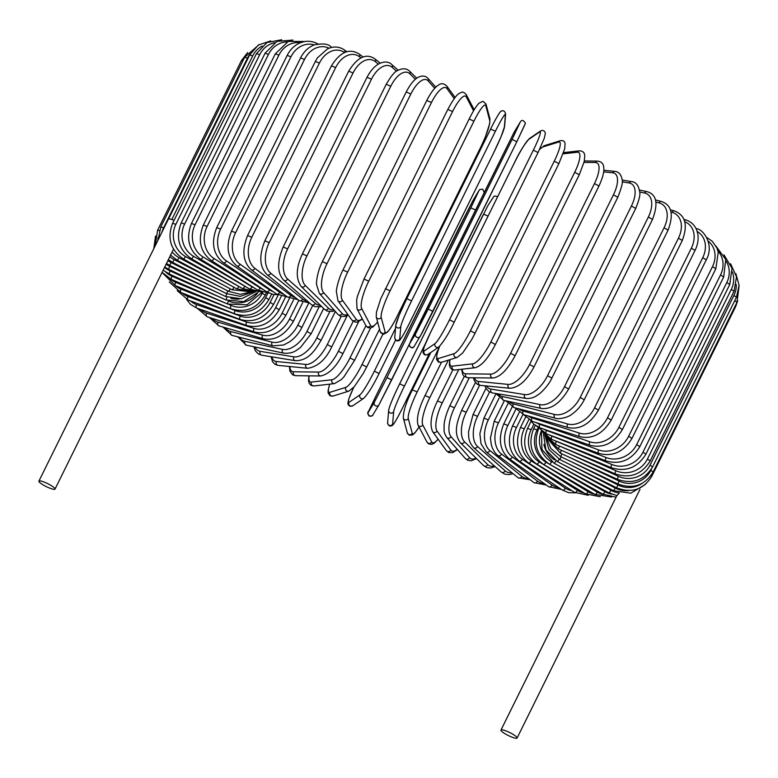 <?xml version="1.0" encoding="UTF-8"?>
<svg xmlns="http://www.w3.org/2000/svg" width="778" height="778" viewBox="0 0 778 778"><rect width="100%" height="100%" fill="white"/><g stroke="black" fill="none" stroke-linecap="round" stroke-linejoin="round"><path stroke-width="1.17" d="M38.9 481.135A8.986 1.644 26.3 0 1 39.182 480.921A8.986 1.644 26.3 0 1 48.45 484.023A8.986 1.644 26.3 0 1 55.024 489.099A8.986 1.644 26.3 0 1 54.742 489.304A8.986 1.644 26.3 0 1 45.474 486.201A8.986 1.644 26.3 0 1 38.9 481.135L168.369 219.182A8.986 1.644 26.3 0 1 168.651 218.978A8.986 1.644 26.3 0 1 174.087 220.31M55.024 489.099L173.523 249.193M619.337 492.951L616.983 495.586L609.018 492.863A2.645 0.486 -61.7 0 0 610.934 490.325A23.797 22.98 72.7 0 0 619.337 492.951L619.356 492.921M501.256 729.861A8.986 1.644 26.3 0 1 510.524 732.954A8.986 1.644 26.3 0 1 517.098 738.03A8.986 1.644 26.3 0 1 516.816 738.234A8.986 1.644 26.3 0 1 507.548 735.142A8.986 1.644 26.3 0 1 500.974 730.065A8.986 1.644 26.3 0 1 501.256 729.861M329.755 384.157A23.797 4.415 -61.7 0 0 329.96 392.297L345.743 387.386A23.797 4.415 -61.7 0 0 362.033 364.561L379.538 329.143M329.96 392.297A2.645 2.558 72.7 0 0 333.033 396.051L348.816 391.139L354.272 386.734L363.248 373.45L366.603 367.031M345.743 387.386A2.645 2.558 72.7 0 0 348.816 391.139M362.033 364.561L366.691 366.973L382.844 334.277M309.148 375.832A23.797 6.399 -60.7 0 0 311.443 382.066L331.953 379.752A23.797 6.399 -60.7 0 0 350.003 357.909L365.913 325.729M350.003 357.909L354.603 360.321L370.6 327.956M331.953 379.752A2.645 2.499 83.6 0 0 334.472 383.622L341.338 379.557L344.032 376.698L354.603 360.321M311.443 382.066A2.645 2.499 83.6 0 0 313.962 385.946L334.472 383.622M289.922 366.545A23.797 8.334 -59.7 0 0 293.549 371.787L318.63 372.079A23.797 8.334 -59.7 0 0 338.401 351.218L353.193 321.285M338.401 351.218L342.913 353.64L358.746 321.606M318.63 372.079A2.645 2.431 90.7 0 0 320.74 375.978C329.084 374.121 336.475 366.681 342.913 353.64M293.549 371.787A2.645 2.431 90.7 0 0 295.659 375.677L320.74 375.978M271.921 356.849A23.797 10.211 -58.6 0 0 276.433 361.517L305.89 364.425A23.797 10.211 -58.6 0 0 327.305 344.537L341.182 316.461M327.305 344.537L331.71 346.959L347.221 315.576M305.89 364.425A2.645 2.344 95.6 0 0 307.67 368.295C317.638 366.788 325.651 359.679 331.71 346.959M276.433 361.517A2.645 2.344 95.6 0 0 278.213 365.388L307.67 368.295M255.096 347.037A23.797 12.01 -57.5 0 0 260.212 351.345L293.821 356.839A23.797 12.01 -57.5 0 0 316.792 337.934L329.755 311.686M316.792 337.934L321.081 340.326L335.347 311.482M293.821 356.839A2.645 2.227 99.3 0 0 295.319 360.681C308.137 360.739 314.4 351.393 321.081 340.326M260.212 351.345A2.645 2.227 99.3 0 0 261.709 355.186L295.319 360.681M239.498 337.273A23.797 13.712 -56.2 0 0 245.012 341.348L282.511 349.39A23.797 13.712 -56.2 0 0 306.95 331.438L318.931 307.184M306.95 331.438L311.112 333.811L323.629 308.487M282.511 349.39A2.645 2.11 102.1 0 0 283.756 353.183C293.432 353.786 296.058 350.528 300.619 347.328L311.112 333.811M245.012 341.348A2.645 2.11 102.1 0 0 246.247 345.14L283.756 353.183M225.182 327.684A23.797 15.307 -54.7 0 0 230.94 331.603L272.057 342.135A23.797 15.307 -54.7 0 0 297.848 325.107L308.73 303.08M297.848 325.107L301.874 327.45L312.678 305.579M272.057 342.135A2.645 1.964 104.4 0 0 273.059 345.87L283.669 344.975L289.747 341.727C294.843 338.119 298.888 333.354 301.874 327.45M230.94 331.603A2.645 1.964 104.4 0 0 231.941 335.337L273.059 345.87M212.229 318.377A23.797 16.795 -53 0 0 218.122 322.18L262.536 335.114A23.797 16.795 -53 0 0 289.562 318.999L298.801 300.308M289.562 318.999L293.432 321.295L302.691 302.564M262.536 335.114A2.645 1.809 106.2 0 0 263.295 338.78C274.965 341.027 285.001 335.201 293.432 321.295M218.122 322.18A2.645 1.809 106.2 0 0 218.881 325.846L263.295 338.78M200.695 309.44A23.797 18.147 -51 0 0 206.637 313.155L254.017 328.404A23.797 18.147 -51 0 0 282.151 313.145L289.494 298.295M282.151 313.145L285.857 315.391L293.627 299.656M254.017 328.404A2.645 1.644 107.8 0 0 254.542 331.992C266.99 334.735 277.425 329.201 285.857 315.391M206.637 313.155A2.645 1.644 107.8 0 0 207.152 316.743L254.542 331.992M190.649 300.94A23.797 19.372 -48.6 0 0 196.581 304.587L246.568 322.034A23.797 19.372 -48.6 0 0 275.675 307.592L281.237 296.34M275.675 307.592L279.195 309.78L285.516 296.992M246.568 322.034A2.645 1.459 109.2 0 0 246.85 325.544C259.988 328.763 270.773 323.512 279.195 309.78M196.581 304.587A2.645 1.459 109.2 0 0 196.863 308.107L246.85 325.544M182.149 292.956A23.797 20.442 -45.5 0 0 188.033 296.554L240.237 316.053A23.797 20.442 -45.5 0 0 270.18 302.389L274.041 294.58M270.18 302.389L273.516 304.509L278.184 295.066M240.237 316.053A2.645 1.264 110.5 0 0 240.276 319.486C254.027 323.162 265.104 318.173 273.516 304.509M188.033 296.554A2.645 1.264 110.5 0 0 188.082 299.987L240.276 319.486M175.235 285.545A23.797 21.356 -41.5 0 0 181.06 289.115L235.082 310.529A23.797 21.356 -41.5 0 0 265.706 297.575L267.914 293.121M265.706 297.575L268.857 299.627L271.6 294.065M235.082 310.529A2.645 1.06 111.6 0 0 234.888 313.855C249.125 317.969 260.445 313.223 268.857 299.627M181.06 289.115A2.645 1.06 111.6 0 0 180.856 292.45L234.888 313.855M229.189 304.665L231.144 305.482A23.797 22.105 -35.9 0 0 262.293 293.189L262.701 292.363M169.808 278.631A23.797 22.105 -35.9 0 0 175.702 282.326L226.69 303.624M262.293 293.189L265.24 295.154L266.29 293.034M231.144 305.482A2.645 0.856 112.7 0 0 230.696 308.71C245.333 313.233 256.847 308.71 265.24 295.154M175.702 282.326A2.645 0.856 112.7 0 0 175.264 285.555L230.696 308.71M228.479 300.969A23.797 22.688 -27.7 0 0 257.382 293.374M165.558 271.94A23.797 22.688 -27.7 0 0 172.016 276.229L221.409 297.877M228.44 300.96A2.645 0.632 113.7 0 0 227.75 304.081L247.122 304.772L262.157 292.197M172.016 276.229A2.645 0.632 113.7 0 0 171.325 279.351L227.75 304.081M230.94 298.392A23.797 23.097 -15 0 0 239.167 299.063M164.586 267.418A23.797 23.097 -15 0 0 170.012 270.88L218.453 293.073M226.952 297.089L226.067 300.007L243.67 301.631L258.52 292.003M170.012 270.88L169.079 273.895L226.067 300.007M166.161 264.219A23.797 23.34 4.8 0 0 169.721 266.319L217.918 289.348M226.836 293.607L225.659 296.515L241.52 298.791L255.777 291.662M169.721 266.319L168.544 269.217L225.659 296.515M247.696 52.505L241.433 60.577L242.882 60.82M159.305 230.589L157.584 230.239L241.433 60.577M167.922 260.649A23.797 23.398 31.1 0 0 171.141 262.575L219.804 286.8M158.099 237.64A23.797 23.398 31.1 0 0 157.827 240.499M227.886 290.982L226.515 293.627L240.314 296.369L253.453 291.711M171.141 262.575L169.711 265.356L226.515 293.627M244.623 57.3L247.453 58.155L163.594 227.818L160.774 226.962L244.623 57.3L259.298 44.434M250.292 53.76A23.797 23.272 55.7 0 0 247.453 58.155M169.857 256.75A23.797 23.272 55.7 0 0 174.253 259.677L224.093 285.487M163.594 227.818A23.797 23.272 55.7 0 0 161.989 232.068M230.278 288.823L228.654 291.371L240.353 294.327L252.004 291.721M174.253 259.677L172.59 262.342L228.654 291.371M262.147 46.019A23.797 22.98 72.7 0 0 252.675 55.928L171.841 219.484M172.132 252.023A23.797 22.98 72.7 0 0 179.047 257.664L230.638 285.458M168.583 218.997L249.65 54.966L252.675 55.928M179.047 257.664A2.645 0.486 118.3 0 1 177.141 260.192L170.392 254.989M233.925 287.296A2.645 0.486 118.3 0 1 232.038 289.766L177.141 260.192M256.477 53.604L259.706 54.684L175.847 224.346L172.628 223.267L256.477 53.604L267.019 42.518L281.675 39.766M274.576 42.664A23.797 22.504 83.6 0 0 259.706 54.684M175.847 224.346A23.797 22.504 83.6 0 0 185.475 256.526L238.797 286.421A23.797 22.504 83.6 0 0 239.128 286.596M238.797 286.421A2.645 0.71 119.3 0 1 236.648 288.823L252.403 291.662M185.475 256.526A2.645 0.71 119.3 0 1 183.326 258.928L236.648 288.823M265.055 53.225L268.468 54.411L184.619 224.074L181.206 222.887L265.055 53.225L276.978 41.37L292.966 40.067M287.257 41.856A23.797 21.862 90.7 0 0 268.468 54.411M184.619 224.074A23.797 21.862 90.7 0 0 193.498 256.283L244.827 286.265A23.797 21.862 90.7 0 0 246.393 287.101M244.827 286.265A2.645 0.924 120.3 0 1 242.444 288.541L256.137 291.633M193.498 256.283A2.645 0.924 120.3 0 1 191.116 258.559L242.444 288.541M275.315 53.828L278.913 55.121L195.054 224.784L191.456 223.49L275.315 53.828L288.298 41.399L304.966 41.506M300.434 42.732A23.797 21.055 95.6 0 0 278.913 55.121M195.054 224.784A23.797 21.055 95.6 0 0 203.048 256.944L251.994 286.79A23.797 21.055 95.6 0 0 254.348 288.016M251.994 286.79A2.645 1.138 121.4 0 1 249.388 288.92L261.787 292.081M203.048 256.944A2.645 1.138 121.4 0 1 200.442 259.084L249.388 288.92M287.179 55.403L290.943 56.804L207.094 226.466L203.321 225.066L287.179 55.403C290.136 49.627 294.24 45.532 299.491 43.13L303.537 41.779C308.924 40.621 313.962 41.506 318.659 44.424M314.322 44.891A23.797 20.082 99.3 0 0 290.943 56.804M207.094 226.466A23.797 20.082 99.3 0 0 214.047 258.5L260.241 287.967A23.797 20.082 99.3 0 0 263.256 289.513M260.241 287.967A2.645 1.332 122.5 0 1 257.421 289.97L269.013 293.102M214.047 258.5A2.645 1.332 122.5 0 1 211.227 260.494L257.421 289.97M300.551 57.951L304.49 59.459L220.631 229.121L216.702 227.614L300.551 57.951C303.984 51.338 308.642 46.962 314.536 44.813C322.996 43.267 328.452 43.918 330.922 46.787A2.645 1.527 -56.2 0 1 331.35 47.477M329.016 48.178A23.797 18.954 102.1 0 0 304.49 59.459M220.631 229.121A23.797 18.954 102.1 0 0 226.427 260.931L269.509 289.815A23.797 18.954 102.1 0 0 273.078 291.604M269.509 289.815A2.645 1.527 123.8 0 1 266.475 291.672L272.767 294.356L277.571 294.726M226.427 260.931A2.645 1.527 123.8 0 1 223.393 262.789L266.475 291.672M315.343 61.452L319.427 63.057L235.578 232.719L231.494 231.115L315.343 61.452L317.414 57.854L327.567 48.79L331 47.565C335.94 46.388 340.433 47.205 344.479 50.016A2.645 1.702 -54.7 0 1 344.742 52.447M344.537 52.525A23.797 17.69 104.4 0 0 319.427 63.057M235.578 232.719A23.797 17.69 104.4 0 0 240.081 264.228L279.73 292.295A23.797 17.69 104.4 0 0 283.776 294.259M279.73 292.295A2.645 1.702 125.3 0 1 276.491 294.016L287.315 296.924M240.081 264.228A2.645 1.702 125.3 0 1 236.833 265.94L276.491 294.016M331.438 65.867L335.658 67.579L251.8 237.241L247.579 235.53L331.438 65.867C340.219 51.844 349.478 47.915 359.232 54.09A2.645 1.867 -53 0 1 359.494 56.745A23.797 16.289 106.2 0 0 335.658 67.579M360.973 57.854L359.494 56.745M251.8 237.241A23.797 16.289 106.2 0 0 254.902 268.352L290.826 295.397A23.797 16.289 106.2 0 0 295.28 297.468M290.826 295.397A2.645 1.867 127 0 1 287.383 296.972L298.013 299.676M254.902 268.352A2.645 1.867 127 0 1 251.459 269.927L287.383 296.972M348.7 71.168L353.047 72.976L269.198 242.639L264.851 240.83L348.7 71.168C357.588 56.959 366.38 52.894 375.064 58.992A2.645 2.013 -51 0 1 375.375 61.676A23.797 14.763 107.8 0 0 353.047 72.976M378.351 64.088L375.375 61.676M269.198 242.639A23.797 14.763 107.8 0 0 270.793 273.292L302.7 299.112A23.797 14.763 107.8 0 0 307.505 301.164M302.7 299.112A2.645 2.013 129 0 1 299.063 300.532L309.518 302.934M270.793 273.292A2.645 2.013 129 0 1 267.155 274.712L299.063 300.532M367.012 77.314L371.466 79.21L287.617 248.872L283.163 246.976L367.012 77.314C375.852 60.392 387.639 59.838 391.879 64.671A2.645 2.149 -48.6 0 1 392.209 67.385A23.797 13.129 109.2 0 0 371.466 79.21M396.556 71.216L392.209 67.385M287.617 248.872A23.797 13.129 109.2 0 0 287.627 279.001L315.284 303.381A23.797 13.129 109.2 0 0 320.38 305.287M315.284 303.381A2.645 2.149 131.4 0 1 311.453 304.645L314.876 306.658L321.761 306.649M287.627 279.001A2.645 2.149 131.4 0 1 283.795 280.255L311.453 304.645M386.238 84.267L390.78 86.251L306.931 255.913L302.389 253.929L386.238 84.267C391.344 75.68 395.146 71.099 397.646 70.516C402.566 68.065 406.524 68.26 409.529 71.109A2.645 2.276 -45.5 0 1 409.85 73.813A23.797 11.388 110.5 0 0 390.78 86.251M415.403 79.268L409.85 73.813M306.931 255.913A23.797 11.388 110.5 0 0 305.268 285.429L328.462 308.205A23.797 11.388 110.5 0 0 333.811 309.741M328.462 308.205A2.645 2.276 134.5 0 1 324.436 309.274L327.353 311.171L332.721 311.394L334.676 310.723M305.268 285.429A2.645 2.276 134.5 0 1 301.232 286.499L324.436 309.274M406.223 91.96L410.842 94.021L326.993 263.684L322.364 261.622L406.223 91.96C411.815 81.233 416.483 78.16 417.932 77.44C422.036 75.349 425.352 75.631 427.9 78.277A2.645 2.373 -41.5 0 1 428.172 80.922A23.797 9.56 111.6 0 0 410.842 94.021M434.717 88.322L428.172 80.922M326.993 263.684A23.797 9.56 111.6 0 0 323.58 292.528L342.145 313.515A23.797 9.56 111.6 0 0 347.766 314.351M342.145 313.515A2.645 2.373 138.5 0 1 337.915 314.38L340.472 316.218L345.053 316.422L348.233 314.993M323.58 292.528A2.645 2.373 138.5 0 1 319.35 293.394L337.915 314.38M426.869 100.547L431.489 102.472L347.64 272.135L342.962 270.005L426.811 100.343C433.268 88.031 437.644 85.531 438.461 85.142C441.097 82.954 443.898 83.285 446.854 86.125A2.645 2.46 -35.9 0 1 447.029 88.643A23.797 7.663 112.7 0 0 431.489 102.472M454.235 98.612L447.029 88.643M347.64 272.135A23.797 7.663 112.7 0 0 342.437 300.259L356.217 319.301A23.797 7.663 112.7 0 0 362.256 318.756M356.217 319.301A2.645 2.46 144.1 0 1 351.773 319.884L355.147 322.073L357.16 322.073L362.451 319.136M342.437 300.259A2.645 2.46 144.1 0 1 337.992 300.843L351.773 319.884M447.875 109.494L452.572 111.546L368.723 281.208L363.997 279.01L447.856 109.348C457.445 91.6 459.565 93.671 461.189 92.504C462.482 91.571 464.174 92.3 466.265 94.673A2.645 2.519 -27.7 0 1 466.275 96.929A23.797 5.709 113.7 0 0 452.572 111.546M473.559 110.807L466.275 96.929M368.723 281.208A23.797 5.709 113.7 0 0 361.692 308.545L370.591 325.496A23.797 5.709 113.7 0 0 377.602 321.936M370.591 325.496A2.645 2.519 152.3 0 1 365.893 325.7L368.013 327.723L370.98 327.859L373.002 326.877L377.651 322.121M361.692 308.545A2.645 2.519 152.3 0 1 356.995 308.74L365.893 325.7M469.183 118.995L473.928 121.174L390.079 290.836L385.334 288.657M390.079 290.836A23.797 3.715 114.6 0 0 381.191 317.336L385.139 332.07A23.797 3.715 114.6 0 0 396.984 316.617L480.833 146.954A23.797 3.715 114.6 0 0 489.722 120.454L485.773 105.72A23.797 3.715 114.6 0 0 473.928 121.174M485.773 105.72A2.645 2.567 -15 0 0 485.958 103.951L482.905 101.286L478.947 103.25L477.507 104.904C475.008 108.113 472.236 112.781 469.183 118.908L380.812 298.616L376.416 312.182L376.26 316.928L380.209 331.661A2.645 2.567 165 0 0 385.139 332.07M489.722 120.454A2.645 2.567 -15 0 0 489.897 118.684L485.958 103.951M396.984 316.617L480.833 147.042L485.346 136.996L489.751 123.43L489.897 118.684M381.191 317.336A2.645 2.567 165 0 1 376.26 316.928M490.646 128.992L495.401 131.268L411.552 300.93L406.797 298.616L490.646 128.992M411.552 300.93A23.797 1.682 115.5 0 0 400.796 326.556L399.756 338.955A23.797 1.682 115.5 0 0 409.734 322.637L493.583 152.974A23.797 1.682 115.5 0 0 504.339 127.349L505.379 114.94A23.797 1.682 115.5 0 0 495.401 131.268M505.379 114.94A2.645 2.597 4.8 0 0 505.632 114.026C504.903 111.069 503.424 110.116 501.207 111.157C500.983 110.68 498.076 114.016 490.646 128.953L406.787 298.655A23.797 1.682 -64.5 0 0 396.031 324.28M504.339 127.349A2.645 2.597 4.8 0 0 504.591 126.425L505.632 114.026M409.734 322.637L493.573 153.003L501.188 136.422L504.591 126.425M399.756 338.955A2.645 2.597 -175.2 0 1 394.738 337.603C395.467 340.55 396.945 341.513 399.172 340.472C399.386 340.939 402.294 337.613 409.724 322.666M400.796 326.556A2.645 2.597 -175.2 0 1 395.778 325.194L394.738 337.603M512.08 139.408L516.825 141.752L432.976 311.414L428.231 309.07L512.08 139.408L520.2 122.175L514.18 132.143L411.037 340.258L409.598 343.759L415.608 333.781L428.231 309.07M524.926 124.529L516.825 141.752L525.442 123.216C523.458 120.007 521.746 119.598 520.297 121.981A2.645 2.597 31.1 0 0 520.2 122.175M415.608 333.781A2.645 2.597 -148.9 0 0 416.726 337.244A2.645 2.597 -148.9 0 0 420.344 336.135L516.825 141.752M520.297 121.981L514.287 131.959A2.645 2.597 31.1 0 0 514.18 132.143M432.967 311.414L422.016 333.072L414.227 346.298C412.778 348.69 411.066 348.272 409.082 345.062L514.287 131.959M414.227 346.298A2.645 2.597 -148.9 0 1 410.716 347.212A2.645 2.597 -148.9 0 1 409.598 343.759M454.167 322.238L538.055 152.537L544.269 138.319L545.368 133.369C544.649 130.607 543.015 129.819 540.457 131.005A2.645 2.587 55.7 0 0 539.611 131.978L528.67 139.457A23.797 2.392 -62.6 0 0 514.2 163.234L430.351 332.896A23.797 2.392 -62.6 0 0 424.088 351.063L435.028 343.594A23.797 2.392 -62.6 0 0 449.499 319.816L533.348 150.154L538.055 152.537L454.206 322.15M533.348 150.154A23.797 2.392 -62.6 0 0 539.611 131.978M435.028 343.594A2.645 2.587 -124.3 0 0 438.85 346.988C444.044 341.202 449.159 332.935 454.196 322.199L449.499 319.816M540.457 131.005L529.517 138.484A2.645 2.587 55.7 0 0 528.67 139.457M529.517 138.484C524.333 144.27 519.218 152.527 514.17 163.273L430.312 332.935L424.098 347.144L422.999 352.103C423.718 354.856 425.362 355.643 427.91 354.457A2.645 2.587 -124.3 0 1 424.088 351.063M439.677 346.307A23.797 4.415 -61.7 0 0 438.345 358.551L454.128 353.64A23.797 4.415 -61.7 0 0 470.418 330.815L554.267 161.153L558.847 163.623M474.988 333.285L558.925 163.555L564.672 148.938L565.091 143.687C564.76 141.207 563.146 140.215 560.218 140.73A2.645 2.558 72.7 0 0 558.721 142.024L542.927 146.935A23.797 4.415 -61.7 0 0 539.417 149.726M554.267 161.153A23.797 4.415 -61.7 0 0 558.721 142.024M454.128 353.64A2.645 2.558 -107.3 0 0 457.201 357.394L462.667 352.988L471.633 339.704L475.076 333.217L470.418 330.815M560.218 140.73L544.435 145.642A2.645 2.558 72.7 0 0 542.927 146.935M439.57 346.404L436.964 354.107L436.555 359.348L438.452 362.081L441.418 362.305A2.645 2.558 -107.3 0 1 438.345 358.551M450.024 359.631A23.797 6.399 -60.7 0 0 452.271 366.156L472.781 363.832A23.797 6.399 -60.7 0 0 490.84 341.989L574.689 172.327L579.279 174.749L584.239 161.464L584.745 156.164C584.764 152.712 582.946 150.932 579.289 150.844A2.645 2.499 83.6 0 0 577.364 152.225L563.155 153.83M574.689 172.327A23.797 6.399 -60.7 0 0 577.364 152.225M495.285 344.479L490.84 341.989M449.781 359.708L449.344 364.697L449.917 367.206L451.901 369.472L454.79 370.027A2.645 2.499 -96.4 0 1 452.271 366.156M454.79 370.027L475.3 367.712A2.645 2.499 -96.4 0 1 472.781 363.832M462.151 369.19A23.797 8.334 -59.7 0 0 465.759 373.819L490.83 374.111A23.797 8.334 -59.7 0 0 510.601 353.251L594.46 183.589L598.963 186.01C604.623 173.834 603.971 168.602 603.738 167.523C603.543 163.75 601.491 161.61 597.592 161.104A2.645 2.431 90.7 0 0 595.423 162.505L584.025 162.369M594.46 183.589A23.797 8.334 -59.7 0 0 595.423 162.505M598.963 186.01L515.114 355.672L510.601 353.251M461.626 369.258L462.716 374.607L464.301 376.503L467.86 377.709A2.645 2.431 -89.3 0 1 465.759 373.819M467.86 377.709L492.941 378.011A2.645 2.431 -89.3 0 1 490.83 374.111M474.444 377.787A23.797 10.211 -58.6 0 0 478.694 381.483L508.151 384.39A23.797 10.211 -58.6 0 0 529.565 364.512L613.414 194.85L617.829 197.262C621.846 187.06 623.256 181.079 622.079 179.339C621.155 174.525 618.811 171.87 615.038 171.393A2.645 2.344 95.6 0 0 612.743 172.784L603.66 171.88M613.414 194.85A23.797 10.211 -58.6 0 0 612.743 172.784M617.829 197.262L533.98 366.924L529.565 364.512M473.481 377.777L474.249 380.607L477.352 384.342L480.473 385.363A2.645 2.344 -84.4 0 1 478.694 381.483M480.473 385.363L509.93 388.271A2.645 2.344 -84.4 0 1 508.151 384.39M486.445 385.946A23.797 12.01 -57.5 0 0 490.996 389.097L524.605 394.592A23.797 12.01 -57.5 0 0 547.576 375.677L631.425 206.014L635.723 208.416C639.263 199.703 640.557 194.033 639.613 191.427C638.485 185.261 635.801 181.984 631.542 181.605A2.645 2.227 99.3 0 0 629.188 182.986L622.196 181.838M631.425 206.014A23.797 12.01 -57.5 0 0 629.188 182.986M635.723 208.416L551.874 378.079L547.576 375.677M484.937 385.8L486.153 388.621L489.041 391.626L492.493 392.939A2.645 2.227 -80.7 0 1 490.996 389.097M492.493 392.939L526.103 398.433A2.645 2.227 -80.7 0 1 524.605 394.592M497.949 393.824A23.797 13.712 -56.2 0 0 502.559 396.595L540.068 404.638A23.797 13.712 -56.2 0 0 564.497 386.685L648.346 217.023L652.518 219.396C658.48 203.554 656.642 194.296 647.004 191.651A2.645 2.11 102.1 0 0 644.651 193.032L639.662 191.962M648.346 217.023A23.797 13.712 -56.2 0 0 644.651 193.032M652.518 219.396L568.669 389.058L564.497 386.685M495.79 393.474L503.804 400.388A2.645 2.11 -77.9 0 1 502.559 396.595M503.804 400.388L541.303 408.431A2.645 2.11 -77.9 0 1 540.068 404.638M508.802 401.458A23.797 15.307 -54.7 0 0 513.295 403.918L554.422 414.45A23.797 15.307 -54.7 0 0 580.203 397.432L664.062 227.769L668.078 230.113C673.933 214.495 671.677 204.935 661.31 201.453A2.645 1.964 104.4 0 0 659.005 202.844L655.961 202.066M664.062 227.769A23.797 15.307 -54.7 0 0 659.005 202.844M668.078 230.113L584.229 399.775L580.203 397.432M505.904 400.835L514.297 407.653A2.645 1.964 -75.6 0 1 513.295 403.918M514.297 407.653L555.414 418.185A2.645 1.964 -75.6 0 1 554.422 414.45M518.887 408.829A23.797 16.795 -53 0 0 523.137 411.027L567.551 423.961A23.797 16.795 -53 0 0 594.577 407.837L678.426 238.175L682.296 240.48C688.073 225.046 685.437 215.195 674.37 210.935A2.645 1.809 106.2 0 0 672.134 212.355L671.035 212.024M678.426 238.175A23.797 16.795 -53 0 0 672.134 212.355M682.296 240.48L598.447 410.142L594.577 407.837M515.182 407.886L523.886 414.693A2.645 1.809 -73.8 0 1 523.137 411.027M523.886 414.693L568.31 427.628A2.645 1.809 -73.8 0 1 567.551 423.961M528.106 415.919A23.797 18.147 -51 0 0 531.987 417.844L579.367 433.093A23.797 18.147 -51 0 0 607.501 417.835L691.35 248.172L695.055 250.419C697.788 244.72 698.693 239.235 697.798 233.964L696.757 230.21C694.696 225.114 691.136 221.73 686.089 220.038A2.645 1.644 107.8 0 0 684.445 220.728M691.35 248.172A23.797 18.147 -51 0 0 684.776 221.769M695.055 250.419L611.207 420.081L607.501 417.835M523.526 414.577L532.502 421.443A2.645 1.644 -72.2 0 1 531.987 417.844M532.502 421.443L579.892 436.682A2.645 1.644 -72.2 0 1 579.367 433.093M536.382 422.687A23.797 19.372 -48.6 0 0 539.796 424.331L589.773 441.778A23.797 19.372 -48.6 0 0 618.889 427.336L702.738 257.674L706.259 259.862C714.904 244.477 702.758 228.732 696.388 228.683A2.645 1.459 109.2 0 0 696.057 228.635M702.738 257.674A23.797 19.372 -48.6 0 0 697.185 231.455M706.259 259.862L622.41 429.524L618.889 427.336M530.8 420.791L533.776 424.175L540.078 427.851A2.645 1.459 -70.8 0 1 539.796 424.331M540.078 427.851L590.055 445.288A2.645 1.459 -70.8 0 1 589.773 441.778M543.647 429.096A23.797 20.442 -45.5 0 0 546.496 430.438L598.69 449.937A23.797 20.442 -45.5 0 0 628.634 436.273L712.492 266.611L715.828 268.741L718.23 252.335L716.917 248.026L712.347 241.326L706.706 237.446M712.492 266.611A23.797 20.442 -45.5 0 0 708.243 241.131M715.828 268.741L631.969 438.403L628.634 436.273M536.849 426.373L546.535 433.871A2.645 1.264 -69.5 0 1 546.496 430.438M546.535 433.871L598.739 453.37A2.645 1.264 -69.5 0 1 598.69 449.937M549.881 435.116A23.797 21.356 -41.5 0 0 552.03 436.127L606.062 457.532A23.797 21.356 -41.5 0 0 636.686 444.588L720.535 274.926L723.686 276.968L725.728 259.492L716.013 246.159M720.535 274.926A23.797 21.356 -41.5 0 0 717.9 250.905M723.686 276.968L639.827 446.63L636.686 444.588M541.566 431.207L551.835 439.453A2.645 1.06 -68.4 0 1 552.03 436.127M551.835 439.453L605.858 460.868A2.645 1.06 -68.4 0 1 606.062 457.532M555.103 440.756A23.797 22.105 -35.9 0 0 556.377 441.33L611.809 464.485A23.797 22.105 -35.9 0 0 642.968 452.193L726.817 282.531L729.764 284.495L732.02 268.322L723.968 254.824M726.817 282.531A23.797 22.105 -35.9 0 0 726.059 261M729.764 284.495L645.915 454.158L642.968 452.193M544.824 435.038L555.93 444.569A2.645 0.856 -67.3 0 1 556.377 441.33M555.93 444.569L611.362 467.724A2.645 0.856 -67.3 0 1 611.809 464.485M560.452 446.455L615.913 470.758A23.797 22.688 -27.7 0 0 647.432 459.059L731.291 289.397L734.033 291.273L736.513 276.851L730.62 263.761M731.291 289.397A23.797 22.688 -27.7 0 0 732.458 271.94M734.033 291.273L650.175 460.936L647.432 459.059M546.506 437.46L558.789 449.159A2.645 0.632 -66.3 0 1 559.47 446.047M558.789 449.159L615.223 473.89A2.645 0.632 -66.3 0 1 615.913 470.758M565.907 452.271L618.325 476.292A23.797 23.097 -15 0 0 650.058 465.108L733.907 295.446L736.445 297.235L739.09 285.332L735.9 273.652M733.907 295.446A23.797 23.097 -15 0 0 736.28 284.544M736.445 297.235L652.596 466.897L650.058 465.108M546.623 437.693L560.393 453.195L561.298 450.258M560.393 453.195L617.382 479.306L618.325 476.292M734.743 300.687L736.99 302.341L739.1 285.769M569.029 457.153L619.025 481.047A23.797 23.34 4.8 0 0 650.816 470.311L651.604 468.716M736.99 302.341L653.141 472.003L650.816 470.311M546.059 436.876L550.882 448.546L560.734 456.657L561.852 453.866M560.734 456.657L617.849 483.955L619.025 481.047M735.2 305.958L735.667 306.542L737.709 300.746M569.739 460.955L618.024 484.995A23.797 23.398 31.1 0 0 642.093 483.391M735.667 306.542L651.818 476.204L651.098 475.436M544.999 435.33L548.869 449.499L559.79 459.506L561.152 456.851M559.79 459.506L616.594 487.777L618.024 484.995M568.018 463.591L615.32 488.098A23.797 23.272 55.7 0 0 629.023 490.578M543.423 433.609L545.942 449.927L557.583 461.714L559.188 459.195M557.583 461.714L613.648 490.753L615.32 488.098M563.894 464.991L610.934 490.325M543.89 444.423A23.797 22.98 72.7 0 0 554.529 459.866M541.4 431.08L541.955 449.519L554.121 463.28A2.645 0.486 -61.7 0 0 555.998 460.829M557.505 465.108L604.895 491.677A23.797 22.504 83.6 0 0 611.809 494.156M541.313 431.012A23.797 22.504 83.6 0 0 551.583 461.782L552.117 462.083M538.726 428.522C533.076 443.411 536.645 455.295 549.433 464.184A2.645 0.71 -60.7 0 0 551.583 461.782M549.433 464.184L602.746 494.079A2.645 0.71 -60.7 0 0 604.895 491.677M538.045 427.929L537.053 429.933A23.797 21.862 90.7 0 0 545.932 462.151L597.261 492.134A23.797 21.862 90.7 0 0 603.67 494.575M535.303 425.381L533.64 428.756L537.053 429.933M533.64 428.756C527.951 443.664 531.257 455.558 543.55 464.427A2.645 0.924 -59.7 0 0 545.932 462.151M543.55 464.427L594.878 494.409A2.645 0.924 -59.7 0 0 597.261 492.134M533.844 424.224L531.141 429.689A23.797 21.055 95.6 0 0 539.125 461.85L588.071 491.696A23.797 21.055 95.6 0 0 594.47 494.166M531.092 421.209L527.542 428.396L531.141 429.689M527.542 428.396C521.834 443.343 524.829 455.208 536.528 463.989A2.645 1.138 -58.6 0 0 539.125 461.85M536.528 463.989L585.474 493.826A2.645 1.138 -58.6 0 0 588.071 491.696M528.777 419.731L524.275 428.853A23.797 20.082 99.3 0 0 531.228 460.887L577.412 490.354A23.797 20.082 99.3 0 0 583.879 492.853M525.588 417.164L520.501 427.453L524.275 428.853M520.501 427.453C514.744 442.449 517.38 454.264 528.398 462.881A2.645 1.332 -57.5 0 0 531.228 460.887M528.398 462.881L574.592 492.357A2.645 1.332 -57.5 0 0 577.412 490.354M522.942 414.382L516.485 427.453A23.797 18.954 102.1 0 0 522.281 459.253L565.363 488.137A23.797 18.954 102.1 0 0 571.888 490.636M519.247 412.418L512.556 425.945L516.485 427.453M512.556 425.945C506.75 440.99 508.977 452.718 519.247 461.121A2.645 1.527 -56.2 0 0 522.281 459.253M519.247 461.121L562.329 489.994A2.645 1.527 -56.2 0 0 565.363 488.137M515.96 409.082L507.859 425.478A23.797 17.69 104.4 0 0 512.362 456.978L552.01 485.054A23.797 17.69 104.4 0 0 558.594 487.495M512.157 406.904L503.774 423.864L507.859 425.478M503.774 423.864C497.891 438.967 499.68 450.579 509.123 458.699A2.645 1.702 -54.7 0 0 512.362 456.978M509.123 458.699L548.772 486.765A2.645 1.702 -54.7 0 0 552.01 485.054M507.908 403.792L498.435 422.96A23.797 16.289 106.2 0 0 501.547 454.07L537.462 481.115A23.797 16.289 106.2 0 0 544.065 483.439M504.455 400.524L494.215 421.248L498.435 422.96M494.215 421.248L490.422 438.102L491.288 444.617C492.63 449.587 494.896 453.263 498.105 455.645A2.645 1.867 -53 0 0 501.547 454.07M498.105 455.645L534.019 482.691A2.645 1.867 -53 0 0 537.462 481.115M499.087 398.103L488.312 419.906A23.797 14.763 107.8 0 0 489.907 450.559L521.814 476.379A23.797 14.763 107.8 0 0 528.427 478.48M495.946 393.843L483.965 418.097L488.312 419.906M483.965 418.097L479.87 433.609L481.047 443.849L486.269 451.979A2.645 2.013 -51 0 0 489.907 450.559M486.269 451.979L518.177 477.799A2.645 2.013 -51 0 0 521.814 476.379M489.595 391.956L477.546 416.347A23.797 13.129 109.2 0 0 477.546 446.465L505.204 470.855A23.797 13.129 109.2 0 0 511.778 472.616M485.987 388.339L473.092 414.45L477.546 416.347M473.092 414.45L468.55 431.712C468.745 437.129 468.045 441.126 473.714 447.72A2.645 2.149 -48.6 0 0 477.546 446.465M473.714 447.72L501.372 472.11A2.645 2.149 -48.6 0 0 505.204 470.855M479.608 385.227L466.216 412.301A23.797 11.388 110.5 0 0 464.554 441.816L487.748 464.592A23.797 11.388 110.5 0 0 494.254 465.837M475.387 382.582L461.675 410.317L466.216 412.301M461.675 410.317C456.803 422.396 453.282 433.297 460.527 442.896A2.645 2.276 -45.5 0 0 464.554 441.816M460.527 442.896L483.721 465.672A2.645 2.276 -45.5 0 0 487.748 464.592M469.299 377.729L454.43 407.818A23.797 9.56 111.6 0 0 451.026 436.662L469.581 457.649A23.797 9.56 111.6 0 0 476 458.086M464.272 376.484L449.81 405.756L454.43 407.818M449.81 405.756C446.115 414.042 444.199 420.762 444.063 425.926C444.374 430.497 443.022 431.391 446.796 437.518A2.645 2.373 -41.5 0 0 451.026 436.662M446.796 437.518L465.351 458.514A2.645 2.373 -41.5 0 0 469.581 457.649M458.738 369.579L442.264 402.907A23.797 7.663 112.7 0 0 437.061 431.022L450.841 450.073A23.797 7.663 112.7 0 0 457.192 449.276M437.644 400.981L442.264 402.907M452.854 369.871L437.586 400.777C431.1 414.032 429.446 424.311 432.617 431.615A2.645 2.46 -35.9 0 0 437.061 431.022M432.617 431.615L446.397 450.656A2.645 2.46 -35.9 0 0 450.841 450.073M448.332 360.156L429.806 397.626A23.797 5.709 113.7 0 0 422.775 424.963L431.673 441.914A23.797 5.709 113.7 0 0 438.063 439.142M425.109 395.564L429.806 397.626M441.466 362.295L425.089 395.428C418.554 408.829 416.22 418.739 418.087 425.158A2.645 2.519 -27.7 0 0 422.775 424.963M418.087 425.158L426.986 442.108A2.645 2.519 -27.7 0 0 431.673 441.914M439.025 347.785L417.164 392.005A23.797 3.715 114.6 0 0 408.275 418.506L412.223 433.239A23.797 3.715 114.6 0 0 419.041 426.976M412.418 389.827L417.164 392.005M430.847 352.453L412.418 389.749C406.194 402.012 403.169 411.465 403.344 418.097A2.645 2.567 -15 0 0 408.275 418.506M403.344 418.097L407.293 432.831A2.645 2.567 -15 0 0 412.223 433.239M402.605 407.789L429.505 353.368L402.605 407.789A23.797 1.682 115.5 0 1 392.627 424.117L393.668 411.718A23.797 1.682 115.5 0 1 404.424 386.092L425.556 343.322M402.576 407.857L402.596 407.828C395.603 421.754 393.075 425.128 392.404 425.362C389.914 426.772 388.319 425.897 387.619 422.755A2.645 2.597 4.8 0 0 392.627 424.117M399.697 383.749L483.527 214.115L488.059 216.089M388.912 409.442A23.797 1.682 -64.5 0 1 399.668 383.817L404.424 386.092M497.677 196.63L494.779 195.968L493.719 196.581L487.787 205.83L399.678 383.778C393.162 397.12 389.486 405.98 388.65 410.356A2.645 2.597 4.8 0 0 393.668 411.718M460.275 225.377L376.435 395.02L473.005 200.461A2.645 2.597 -148.9 0 0 472.907 200.646L460.284 225.357M376.435 395.02L368.325 412.262L374.335 402.284L386.948 377.563L391.694 379.917L409.17 344.547L379.061 404.638M386.948 377.563L470.807 207.901L478.917 190.668L472.907 200.646M478.917 190.668A2.645 2.597 -148.9 0 1 479.015 190.484L473.005 200.461M470.807 207.901L475.348 209.895M391.694 379.917L378.964 404.823A2.645 2.597 31.1 0 1 375.453 405.737A2.645 2.597 31.1 0 1 374.335 402.284M368.325 412.262A2.645 2.597 31.1 0 0 369.443 415.715A2.645 2.597 31.1 0 0 372.954 414.8L378.964 404.823M353.689 387.405A23.797 2.392 -62.6 0 0 348.962 402.382L359.903 394.913A23.797 2.392 -62.6 0 0 374.374 371.135L379.081 373.518L395.574 340.151L379.09 373.469M463.435 184.016L462.103 184.931M374.374 371.135L395.516 328.365M359.903 394.913A2.645 2.587 55.7 0 0 363.734 398.307C368.033 393.94 373.148 385.674 379.081 373.518L379.051 373.557M348.962 402.382A2.645 2.587 55.7 0 0 352.794 405.776L363.734 398.307M329.668 384.167L328.112 390.381L328.16 393.094L330.057 395.827L333.033 396.051M313.962 385.946L311.093 385.402L309.148 383.253L308.506 380.627L308.905 375.832M295.659 375.677L292.693 374.87L289.893 371.087L289.445 366.496M278.213 365.388L275.12 364.396L272.572 361.809L271.094 356.723M261.709 355.186L258.306 353.912L255.388 350.907L253.842 346.764M246.247 345.14L237.747 336.825M231.941 335.337L222.897 327.013M218.881 325.846L209.36 317.453M207.152 316.743L197.233 308.234M196.863 308.107L190.591 304.441L186.545 299.345M188.082 299.987L177.238 290.632M180.856 292.45L169.283 281.957M175.264 285.555L162.631 273.029M171.325 279.351L162.106 272.417M169.079 273.895L163.205 270.19M168.544 269.217L164.771 267.019M153.772 248.697L155.542 236.035M169.711 265.356L166.521 263.489M155.24 245.731L157.584 230.239M172.59 262.342L168.418 259.658M158.119 239.916L160.774 226.962M251.129 291.828L232.038 289.766M249.65 54.966L258.315 45.056L270.656 40.903M183.326 258.928C170.538 250.039 166.969 238.156 172.628 223.267M191.116 258.559C178.823 249.689 175.527 237.805 181.206 222.887M200.442 259.084C188.743 250.302 185.748 238.438 191.456 223.49M211.227 260.494C200.199 251.877 197.563 240.071 203.321 225.066M331.807 47.38L330.922 46.787M223.393 262.789C213.123 254.387 210.887 242.668 216.702 227.614M346.9 51.737L344.479 50.016M236.833 265.94C227.4 257.819 225.61 246.218 231.494 231.115M363.083 56.998L359.232 54.09M251.459 269.927C242.911 262.147 241.618 250.681 247.579 235.53M380.218 63.154L375.064 58.992M267.155 274.712C259.56 267.331 258.782 256.04 264.851 240.83M398.161 70.215L391.879 64.671M283.795 280.255C277.192 273.321 276.978 262.235 283.163 246.976M416.755 78.208L409.529 71.109M301.232 286.499C295.611 278.602 295.99 267.739 302.389 253.929M435.806 87.224L427.9 78.277M319.35 293.394L316.588 284.767C316.121 282.735 317.268 271.765 322.364 261.622M455.091 97.503L446.854 86.125M337.992 300.843L336.368 291.546C336.184 290.116 338.236 279.253 342.962 270.005M474.181 109.756L466.265 94.673M356.995 308.74L356.645 299.919L357.433 296.292L363.997 279.01M396.974 316.704C393.931 322.831 391.159 327.499 388.66 330.718L387.22 332.362L383.253 334.336L380.209 331.661M395.778 325.194L399.192 315.197L406.797 298.616M438.85 346.988L427.91 354.457M544.435 145.642L539.601 149.347M457.201 357.394L441.418 362.305M579.279 174.749L495.43 344.411C488.467 357.987 481.757 365.757 475.3 367.712M563.583 152.614L579.289 150.844M584.346 160.949L597.592 161.104M492.941 378.011C500.244 377.087 507.635 369.638 515.114 355.672M603.806 170.285L615.038 171.393M509.93 388.271C518.741 387.668 526.755 380.549 533.98 366.924M622.157 180.068L631.542 181.605M526.103 398.433C530.246 398.744 534.058 397.646 537.54 395.127C539.874 394.067 548.48 385.859 551.874 378.079M639.399 190.017L647.004 191.651M541.303 408.431C551.164 409.646 560.286 403.189 568.669 389.058M655.494 199.965L661.31 201.453M555.414 418.185C555.988 419.342 567.123 418.525 572.122 414.042C577.208 410.434 581.244 405.669 584.229 399.775M670.354 209.768L674.37 210.935M568.31 427.628C579.98 429.874 590.016 424.039 598.447 410.142M683.891 219.328L686.089 220.038M579.892 436.682C592.34 439.424 602.775 433.891 611.207 420.081M590.055 445.288C603.203 448.507 613.988 443.256 622.41 429.524M598.739 453.37C612.481 457.046 623.557 452.057 631.969 438.403M605.858 460.868C620.105 464.981 631.425 460.236 639.827 446.63M611.362 467.724C625.998 472.236 637.513 467.714 645.915 454.158M615.223 473.89C630.141 478.771 641.792 474.454 650.175 460.936M617.382 479.306C632.475 484.529 644.213 480.386 652.596 466.897M617.849 483.955C632.991 489.459 644.758 485.482 653.141 472.003M616.594 487.777C631.697 493.534 643.435 489.683 651.818 476.204M613.648 490.753L630.851 493.194L645.555 484.286M517.098 738.03L639.993 489.362M609.018 492.863L554.121 463.28M500.974 730.065L616.876 495.567M602.746 494.079L616.079 497.181M594.878 494.409L611.576 497.025M585.474 493.826L600.285 496.714M574.592 492.357L588.285 495.275M562.329 489.994L568.592 492.678L575.37 492.834M548.772 486.765L561.444 489.401M534.019 482.691L546.351 485.054M518.177 477.799L530.168 479.793M501.372 472.11L504.757 474.113L509.366 474.609L513.033 473.627M483.721 465.672L486.717 467.588L490.529 468.055L495.09 466.567M465.351 458.514L467.918 460.352L471.274 460.78L476.496 458.573M446.397 450.656L448.721 452.533L452.592 452.65L457.445 449.567M426.986 442.108L428.59 443.868L431.654 444.374L434.124 443.275L438.16 439.278M407.293 432.831L409.199 435.213L412.603 434.912L414.888 432.908L419.07 427.025M387.619 422.755L388.65 410.356M479.015 190.484L479.773 189.531L482.71 189.151L484.081 192.234M372.954 414.8C372.905 415.841 371.67 416.288 369.258 416.133C367.517 413.974 367.294 412.359 368.597 411.28L376.426 395.029M463.737 183.423L462.395 184.328M352.794 405.776L349.925 406.272L348.145 404.609L347.883 403.374L348.991 398.424L353.65 387.434"/></g></svg>
